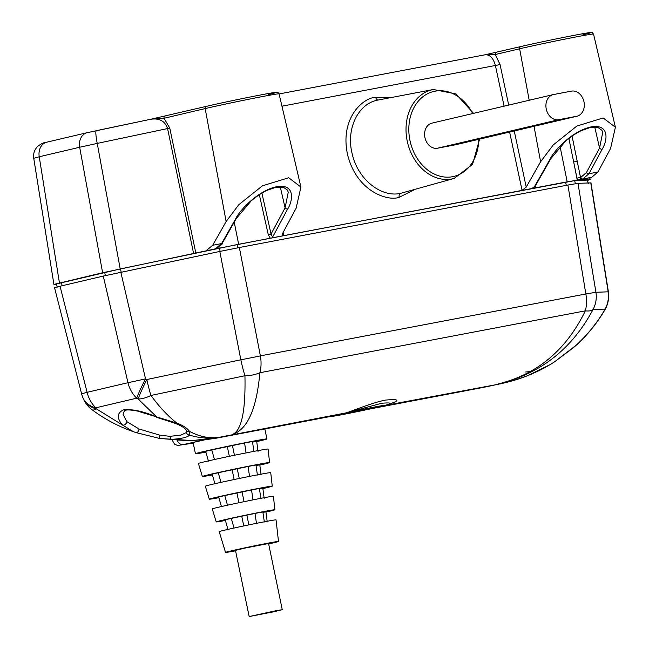 <?xml version="1.0" encoding="UTF-8"?>
<svg xmlns="http://www.w3.org/2000/svg" width="649" height="649" viewBox="0 0 649 649"><rect width="100%" height="100%" fill="white"/><g stroke="black" fill="none" stroke-linecap="round" stroke-linejoin="round"><path stroke-width="0.97" d="M374.806 407.702A20.281 0.422 -11.7 0 1 352.139 412.537A20.281 0.422 -11.7 0 1 339.249 414.776A20.281 0.422 -11.7 0 1 343.353 413.681A20.281 0.422 -11.7 0 1 364.868 409.081A20.281 0.422 -11.7 0 1 378.894 406.566A20.281 0.422 -11.7 0 1 374.806 407.702M123.026 414.2L126.79 421.615L139.048 429.021L159.824 435.154L170.087 436.355L181.055 435.033L186.393 432.518L186.174 430.157A3.383 3.067 146.9 0 0 189.484 431.39C199.835 436.826 209.822 438.765 219.443 437.215C209.7 438.911 199.722 438.205 189.508 435.106C187.666 437.272 181.615 438.7 171.344 439.381C186.993 441.198 202.602 440.582 218.161 437.515L192.396 440.582L219.841 437.458L213.878 438.61M400.474 193.378L454.251 178.394A45.681 36.044 -103.2 0 1 451.874 178.954A45.681 36.044 -103.2 0 1 407.199 140.971A45.681 36.044 -103.2 0 1 433.337 89.505A45.681 36.044 -103.2 0 1 433.354 89.505L378.318 100.003C358.151 103.215 345.771 128.989 352.188 153.813C357.599 178.8 380.728 197.807 400.474 193.378A3.383 2.077 -100.8 0 0 399.224 197.296C388.037 201.523 356.869 191.771 347.621 154.876C339.459 117.761 363.57 97.504 375.698 97.301L390.13 97.748M261.88 193.021L271.031 234.062L272.596 237.153L274.105 237.469L212.791 249.419M275.825 610.741L249.167 616.55L273.051 611.926L282.266 609.695L275.825 610.741M282.266 609.695L268.564 543.513L244.681 548.137L235.465 550.368L249.167 616.55M256.728 441.596A36.506 0.763 168.3 0 0 266.926 438.935A36.506 0.763 168.3 0 0 253.013 441.206A36.506 0.763 168.3 0 0 215.338 448.921A36.506 0.763 168.3 0 0 195.43 453.748A36.506 0.763 168.3 0 0 205.887 452.126M212.385 474.914A34.324 0.722 -11.7 0 1 202.366 476.471A34.324 0.722 -11.7 0 1 221.058 471.937A34.324 0.722 -11.7 0 1 256.509 464.676A34.324 0.722 -11.7 0 1 269.586 462.542A34.324 0.722 -11.7 0 1 259.811 465.09M202.366 476.471L198.399 463.483A35.573 0.746 -11.7 0 1 217.772 458.786A35.573 0.746 -11.7 0 1 254.513 451.266A35.573 0.746 -11.7 0 1 268.069 449.059L269.586 462.542M218.891 497.694A32.15 0.673 -11.7 0 1 209.294 499.186A32.15 0.673 -11.7 0 1 226.801 494.944A32.15 0.673 -11.7 0 1 260.006 488.145A32.15 0.673 -11.7 0 1 272.256 486.15A32.15 0.673 -11.7 0 1 262.886 488.583M209.294 499.186L205.335 486.206A33.391 0.698 -11.7 0 1 223.516 481.801A33.391 0.698 -11.7 0 1 258.002 474.735A33.391 0.698 -11.7 0 1 270.73 472.667L272.256 486.15M268.654 543.943A27.039 0.568 168.3 0 0 278.494 541.461A27.039 0.568 168.3 0 0 268.183 543.132A27.039 0.568 168.3 0 0 240.26 548.851A27.039 0.568 168.3 0 0 225.536 552.421A27.039 0.568 168.3 0 0 235.555 550.798M225.536 552.421L219.2 531.653A29.035 0.608 -11.7 0 1 235.003 527.815A29.035 0.608 -11.7 0 1 264.995 521.674A29.035 0.608 -11.7 0 1 276.052 519.873L278.494 541.461M225.398 520.474A29.968 0.625 -11.7 0 1 216.222 521.91A29.968 0.625 -11.7 0 1 232.545 517.959A29.968 0.625 -11.7 0 1 263.494 511.615A29.968 0.625 -11.7 0 1 274.916 509.757A29.968 0.625 -11.7 0 1 265.952 512.077M216.222 521.91L212.264 508.93A31.209 0.657 -11.7 0 1 229.259 504.808A31.209 0.657 -11.7 0 1 261.498 498.205A31.209 0.657 -11.7 0 1 273.391 496.266L274.916 509.757M432.283 123.067A12.842 10.133 76.8 0 0 431.942 123.14A12.842 10.133 76.8 0 0 424.973 137.75A12.842 10.133 76.8 0 0 437.491 148.215L455.314 144.832A12.842 10.133 76.8 0 0 455.647 144.759L576.961 116.212A12.842 10.133 76.8 0 0 583.93 101.601A12.842 10.133 76.8 0 0 571.412 91.136L553.597 94.527A12.842 10.133 76.8 0 0 553.256 94.6A12.842 10.133 76.8 0 0 546.288 109.202A12.842 10.133 76.8 0 0 558.805 119.676L576.62 116.285A12.842 10.133 76.8 0 0 576.961 116.212M234.086 528.197L231.287 518.413L255 513.44L256.485 523.5M246.896 515.347L248.867 524.887M241.793 516.417L243.764 525.941M262.926 512.394L265.92 511.826L267.234 521.893M264.346 522.007L262.861 511.939A22.902 0.479 -11.7 0 0 255 513.44M231.287 518.413A22.902 0.479 -11.7 0 0 225.219 519.841L228.018 529.625M227.556 505.368L224.757 495.576L251.536 489.963L253.021 500.022M242.093 492.177L244.065 501.677M236.999 493.248L238.962 502.732M259.47 488.973L262.853 488.332L264.167 498.4M260.882 498.529L259.397 488.462A25.084 0.527 -11.7 0 0 251.536 489.963M224.757 495.576A25.084 0.527 -11.7 0 0 218.697 497.004L221.487 506.788M221.033 482.531L218.242 472.74L248.072 466.485L249.557 476.544M237.299 469.016L239.254 478.467M232.204 470.087L234.151 479.53M256.014 465.56L259.778 464.846L261.093 474.914M257.418 475.052L255.933 464.984A27.266 0.568 -11.7 0 0 248.072 466.485M218.242 472.74A27.266 0.568 -11.7 0 0 212.174 474.168L214.965 483.959M214.519 459.695L211.728 449.903L244.6 443.007L246.085 453.067M232.504 445.855L234.451 455.257M227.401 446.926L229.348 456.32M252.55 442.139L256.696 441.352L258.018 451.42M253.946 451.574L252.461 441.515A29.44 0.617 -11.7 0 0 244.6 443.007M211.728 449.903A29.44 0.617 -11.7 0 0 205.66 451.331L208.451 461.115M572.045 136.014L580.506 177.388L580.019 179.603L283.767 235.636L282.258 234.987L282.591 233.429L296.114 208.248L300.925 187.042L288.7 177.745L262.366 185.849L238.735 204.768L226.136 221.552L212.677 245.281L221.617 243.578A2.028 1.266 29.6 0 0 222.347 243.115L236.358 218.421L251.366 200.655L258.927 194.887L266.317 190.619L275.898 187.253L283.532 187.293L287.41 190.1L288.253 192.209L285.089 207.875L280.271 186.831M274.105 237.469L283.767 235.636L283.005 232.675M212.515 249.484L102.623 272.75L53.916 284.408L33.732 158.234C33.107 153.651 34.438 149.692 37.707 146.35C41.414 143.575 44.424 142.188 46.736 142.196A13.524 10.668 76.8 0 0 39.24 156.766L33.951 158.291M54.135 284.44L56.601 284.343M580.539 179.903L590.014 179.562L587.686 180.365M581.204 179.724L591.791 177.234L580.019 179.603M56.698 283.897L120.495 268.889L237.047 244.592L565.612 182.109L574.681 180.584L587.442 180.097L588.327 183.432M222.347 243.115C223.013 243.732 220.692 245.63 215.387 248.81A2.028 1.598 76.8 0 1 215.338 248.818L221.617 243.578L235.628 218.883C239.286 210.852 257.669 190.595 276.693 186.701C295.376 183.432 293.072 200.622 287.685 208.986A2.028 1.306 -151.8 0 1 285.089 207.875L271.031 234.062L268.256 234.687L259.316 194.627M586.396 172.61L599.554 148.086A2.028 1.306 28.2 0 0 602.15 149.197L588.984 173.721A2.028 1.306 28.2 0 1 586.396 172.61L580.871 177.307L576.969 178.134L568.857 138.375M531.718 188.486L534.995 186.539L550.831 158.632A2.028 1.266 -150.4 0 1 550.101 159.094C553.759 151.055 572.134 130.806 591.166 126.904C609.849 123.635 607.545 140.833 602.15 149.197M235.628 218.883A2.028 1.266 29.6 0 0 236.358 218.421M594.744 127.034L599.554 148.086L602.726 132.42L601.874 130.303L598.005 127.496L590.371 127.464L580.79 130.822L573.4 135.089L565.839 140.857L550.831 158.632M514.235 130.976L526.225 187.107L540.609 161.755L553.208 144.978L576.839 126.06L603.172 117.948L615.398 127.253L610.579 148.451L597.932 172.026L588.984 173.721L582.843 178.937A2.028 1.598 76.8 0 1 580.871 177.307M193.605 253.491L167.596 128.64C165.138 121.16 159.557 118.029 150.844 119.229L206.236 106.387M226.136 221.552L205.173 108.594A2.028 1.598 -103.2 0 1 206.285 106.371C221.479 102.761 257.199 95.403 270.511 93.14C280.66 91.55 276.807 92.077 279.062 93.845A42.12 0.884 168.3 0 0 251.033 98.794A42.12 0.884 168.3 0 0 205.173 108.594L164.043 118.264L151.866 119.018M87.526 132.607A13.524 10.668 76.8 0 0 87.169 132.68L151.16 119.165L96.312 130.676A13.524 1.671 78.2 0 0 96.271 130.676A13.524 1.671 78.2 0 0 97.236 143.397L169.778 128.096L164.043 118.264A2.028 1.598 -103.2 0 1 165.162 116.049L165.162 116.049A2.028 1.598 -103.2 0 1 165.219 116.033M504.095 106.168L495.43 65.614C493.37 58.053 489.914 54.443 485.063 54.792L520.709 46.59M529.195 100.254L519.638 48.797A2.028 1.598 -103.2 0 1 520.758 46.574C535.944 42.964 571.672 35.606 584.984 33.342C595.133 31.752 591.28 32.28 593.535 34.048A42.12 0.884 168.3 0 0 565.506 38.997A42.12 0.884 168.3 0 0 519.638 48.797L495.309 54.524L486.255 54.565M281.966 106.201L500.063 64.584L495.309 54.524A2.028 1.598 -103.2 0 1 496.42 52.301L496.42 52.301A2.028 1.598 -103.2 0 1 496.477 52.293M279.094 93.951L485.063 54.792M526.225 187.107L522.064 190.319L509.619 132.055M597.932 172.026L591.791 177.234M206.382 250.522L212.677 245.281M120.187 268.897L97.236 143.397L79.673 147.25L39.24 156.766L59.424 282.915M550.603 364.365L554.287 362.02L550.603 364.373L527.58 375.714L512.783 380.76L499.998 383.867C519.598 379.86 537.697 372.583 554.287 362.02L573.521 347.588C586.112 336.555 596.65 323.721 605.152 309.086A27.039 6.928 30.4 0 1 604.909 309.841A27.039 27.039 0 0 0 608.616 296.058L608.608 295.052A27.039 27.039 0 0 0 608.267 290.979L590.971 182.888L577.991 183.343L595.928 292.277A27.039 26.828 87.8 0 1 593.024 309.541C571.939 349 540.366 373.792 498.318 383.932C537.283 374.311 566.285 349.949 585.333 310.847A27.039 8.607 26.6 0 0 593.024 309.541L605.152 309.086A27.039 26.828 -92.2 0 0 608.048 291.823A27.039 21.174 -0.2 0 1 608.616 296.058M170.087 436.355A3.383 1.403 86.8 0 0 171.344 439.381L159.532 438.44L136.103 432.599L133.37 431.699L122.742 425.176C116.487 418.086 116.844 412.918 123.805 409.689C133.045 409.048 144.078 411.531 156.88 417.145L138.18 399.021A27.039 14.959 -39.8 0 0 150.941 395.452C159.321 406.874 167.929 416.066 176.763 423.034C183.172 425.517 187.415 428.299 189.484 431.39L189.508 435.106A3.383 3.277 35.9 0 1 186.393 432.518M123.026 414.208L124.413 410.801C125.687 409.584 130.027 409.673 137.45 411.068L176.763 423.034A3.383 2.012 109.9 0 1 175.246 423.359L175.246 423.359C181.501 425.914 185.143 428.178 186.174 430.157M216.433 438.156L328.792 416.796C331.899 416.804 351.953 412.853 370.149 408.935L484.365 387.21M54.759 287.758L60.049 286.241L87.104 392.312L127.967 382.699A27.039 0.544 -13 0 0 145.53 378.846L146.836 379.519A27.039 3.342 78.2 0 0 150.941 395.452L244.941 375.73A27.039 17.207 1.8 0 0 259.86 372.729C256.655 408.829 247.52 429.411 232.464 434.481C241.542 430.611 245.695 411.028 244.941 375.73A27.039 3.342 -101.8 0 1 240.836 359.797A27.039 0.665 -11 0 0 260.379 355.871L585.852 293.981L595.928 292.277L608.048 291.823L608.04 290.898A27.039 21.019 -0.4 0 1 608.608 295.052M103.28 276.068L219.808 251.447L240.836 359.797L146.836 379.519A27.039 2.223 -62.9 0 0 138.18 399.021L136.704 398.186A27.039 21.336 -103.2 0 1 127.967 382.699L103.28 276.068L60.049 286.241M219.808 251.447L239.351 247.52L260.379 355.871A27.039 16.606 79.2 0 1 259.86 372.729L585.333 310.847A27.039 16.606 -100.8 0 0 585.852 293.981L567.916 185.038L239.351 247.52M567.916 185.038L577.991 183.343M485.046 387.072L505.141 382.756M525.69 371.999L532.651 371.398M573.262 347.807A3.383 1.777 -129.5 0 0 573.4 347.71A3.383 1.777 -129.5 0 0 573.521 347.588L576.993 344.587C587.953 334.413 597.258 322.829 604.909 309.841M139.048 429.021A3.383 1.712 107.4 0 1 136.193 432.632L133.37 431.699C118.564 426.507 104.781 419.197 92.044 409.77A27.039 6.117 -53.4 0 0 96.385 408.854L122.742 425.176A3.383 2.604 -41.8 0 0 126.79 421.615M92.044 409.77A27.039 27.039 0 0 1 83.218 398.462A27.039 20.468 -22.6 0 0 96.385 408.854L95.841 407.799A27.039 20.297 -22.4 0 1 82.821 397.496A27.039 27.039 0 0 1 81.612 393.862L87.104 392.312A27.039 21.336 76.8 0 0 95.841 407.799L136.704 398.186A27.039 2.198 -62.4 0 1 145.53 378.846L120.836 272.215M346.087 412.878C349.592 412.091 372.469 402.445 385.676 400.068C400.895 398.819 400.571 400.636 384.695 405.536C392.613 403.24 391.639 402.477 381.79 403.232L346.087 412.878A27.039 0.568 168.3 0 1 375.252 406.891A27.039 0.568 168.3 0 1 384.695 405.536L498.716 384.176L372.072 408.505A27.039 0.568 168.3 0 1 342.907 414.5A27.039 0.568 168.3 0 1 333.464 415.847L218.161 437.515L346.087 412.878M590.76 182.856L608.04 290.898A27.039 0.909 -9.1 0 1 608.267 290.979M159.824 435.154L159.532 438.44L136.193 432.632A3.383 1.712 107.4 0 1 136.103 432.599M159.532 438.44L192.42 440.582M576.993 344.587L554.287 362.02M183.399 444.549L193.24 443.145L193.394 442.342L204.654 439.86L183.399 444.549A6.758 5.37 77.6 0 1 177.242 440.436M193.24 443.153L177.623 445.474L174.54 444.184L172.147 440.071M378.318 100.003A3.383 2.077 79.2 0 1 375.698 97.301M414.93 189.435L399.224 197.296M472.715 113.551A43.653 34.438 76.8 0 0 434.944 91.209A43.653 34.438 76.8 0 0 409.949 140.387A43.653 34.438 76.8 0 0 452.645 176.69A43.653 34.438 76.8 0 0 478.775 139.316M272.596 237.153A2.028 1.249 -102.6 0 0 272.41 237.785M217.869 247.821L217.602 248.462M270.252 238.199L268.256 234.687M577.448 180.033L576.969 178.134M577.212 161.244L573.675 161.99L577.253 180.041M536.058 183.764L535.571 187.756M287.685 208.986L272.58 237.128M534.03 187.415L550.101 159.094M151.071 119.181L206.285 106.371A2.028 1.598 -103.2 0 1 206.341 106.363A40.092 0.836 -11.7 0 1 261.401 94.811A40.092 0.836 -11.7 0 1 268.516 94.535M485.201 54.759L520.758 46.574A2.028 1.598 -103.2 0 1 520.814 46.566A40.092 0.836 -11.7 0 1 575.866 35.014A40.092 0.836 -11.7 0 1 582.98 34.746M169.778 128.096L195.803 253.013M500.063 64.584L508.711 105.081M47.093 142.115A13.524 10.668 76.8 0 0 46.736 142.196L87.169 132.68A13.524 10.668 76.8 0 0 79.673 147.25L102.623 272.75M590.014 179.562L589.552 177.761M219.102 248.145L218.9 247.139M234.216 222.209L238.645 244.211M567.177 181.744L560.055 146.39M540.609 161.755L534.03 126.312M565.612 182.109L566.285 185.354M237.047 244.592L237.721 247.829M219.459 248.121L220.133 251.374M120.495 268.889L121.168 272.142M104.684 272.361L105.357 275.582M61.46 282.526L62.126 285.747M587.442 180.097L588.035 182.961M574.681 180.584L575.33 183.699M558.805 119.676L437.491 148.215M576.62 116.285L455.314 144.832M454.251 178.394L472.561 164.351L479.595 139.121M473.535 113.356L455.996 93.918L433.354 89.505M195.43 453.748L193.086 442.415M266.926 438.935L264.857 428.948M215.387 248.81L212.653 249.451M279.062 93.845L300.925 187.042M590.225 179.586L589.754 177.721M593.535 34.048L615.398 127.253M500.282 383.875L501.928 383.51M216.409 438.164L204.557 439.868M83.218 398.462L82.821 397.496M81.612 393.862L54.54 287.734M56.504 283.873L57.193 287.183M156.66 417.331L175.246 423.359M370.814 408.797L370.149 408.935M328.37 416.836L328.792 416.796M185.865 444.094L204.67 439.86M553.256 94.6L431.942 123.14"/></g></svg>
